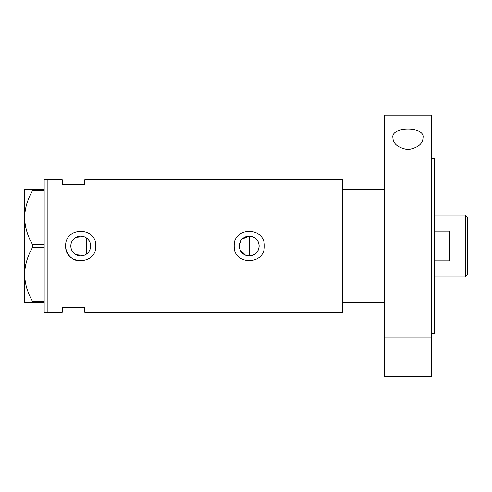 <?xml version="1.0" encoding="UTF-8"?>
<svg xmlns="http://www.w3.org/2000/svg" width="492" height="492" viewBox="0 0 492 492"><rect width="100%" height="100%" fill="white"/><g stroke="black" fill="none" stroke-linecap="round" stroke-linejoin="round"><path stroke-width="0.74" d="M242.285 238.946L249.382 236.098C255.323 236.757 258.577 240.059 259.136 246A9.902 9.902 0 0 0 249.235 236.098A9.902 9.902 0 0 0 239.333 246A9.902 9.902 0 0 0 249.235 255.901A9.902 9.902 0 0 0 259.136 246C258.571 251.941 255.323 255.243 249.382 255.901L247.421 255.735M245.545 255.188L240.102 249.825M239.53 247.962L239.383 246.984M90.325 248.392L89.962 249.549M88.837 251.664L88.093 252.611M70.823 246A9.902 9.902 0 0 0 80.719 255.901A9.902 9.902 0 0 0 90.62 246A9.902 9.902 0 0 0 80.719 236.098A9.902 9.902 0 0 0 70.823 246M70.909 247.341L71.186 248.657M71.629 249.918L72.244 251.117M73.917 253.189L74.95 254.044M76.082 254.745L83.898 255.379M65.75 244.524A15.043 15.043 0 0 0 65.676 246C64.735 265.391 96.684 265.434 95.768 246C96.703 226.591 64.741 226.591 65.676 246A15.043 15.043 0 0 0 77.73 260.748M234.26 244.524A15.043 15.043 0 0 0 234.192 246C233.251 265.391 265.2 265.434 264.278 246C265.213 226.591 233.257 226.591 234.192 246A15.043 15.043 0 0 0 234.481 248.94M263.989 248.952A15.043 15.043 0 0 0 263.989 243.06M384.646 189.58L342.672 189.58L342.672 312.205L84.784 312.205L84.784 307.691L62.213 307.691L62.213 312.205L44.157 312.205L44.157 179.795L47.171 179.795L47.171 312.205L47.171 179.795L62.213 179.795L62.213 184.309L84.784 184.309L84.784 179.795L342.672 179.795L342.672 302.42L384.646 302.42M83.898 236.621L76.076 237.255M74.944 237.962L73.911 238.811M72.244 240.889L71.629 242.082M71.186 243.343L70.909 244.659M95.768 246A15.043 15.043 0 0 0 95.479 243.06M86.291 254.186L86.291 237.814L87.244 238.552M88.093 239.389L89.464 241.357M89.962 242.445L90.325 243.602M239.333 246L241.037 240.447M44.157 302.795L32.558 302.795L32.558 301.338C27.564 292.925 24.907 283.945 24.6 274.401C24.877 264.973 27.534 255.994 32.558 247.458L32.558 244.542C27.564 236.129 24.907 227.15 24.6 217.599C24.877 208.178 27.534 199.198 32.558 190.662L32.558 189.205L24.6 189.205L24.6 302.795L32.558 302.795M32.558 301.338L44.157 301.338M44.157 247.458L32.558 247.458M32.558 244.542L44.157 244.542M44.157 190.662L32.558 190.662M32.558 189.205L44.157 189.205M249.382 255.901L249.382 236.098M465.291 215.158L467.4 217.261L467.4 274.739L465.291 276.842L465.291 215.158L434.301 215.158M434.301 260.822L449.344 260.822L449.344 231.178L434.301 231.178M392.923 137.723C390.5 126.37 425.352 126.303 423.015 137.723C422.812 143.916 417.813 147.889 408.003 149.642C398.157 147.914 393.133 143.941 392.923 137.723M431.287 158.732L434.301 158.732L434.301 333.268L431.287 333.268M431.287 246L431.287 336.995L384.646 336.995L384.646 115.103L431.287 115.103L431.287 246M431.287 376.165L431.287 376.897L384.646 376.897L384.646 376.165L431.287 376.165L431.287 336.995M384.646 376.165L384.646 336.995M465.291 276.842L434.301 276.842"/></g></svg>
